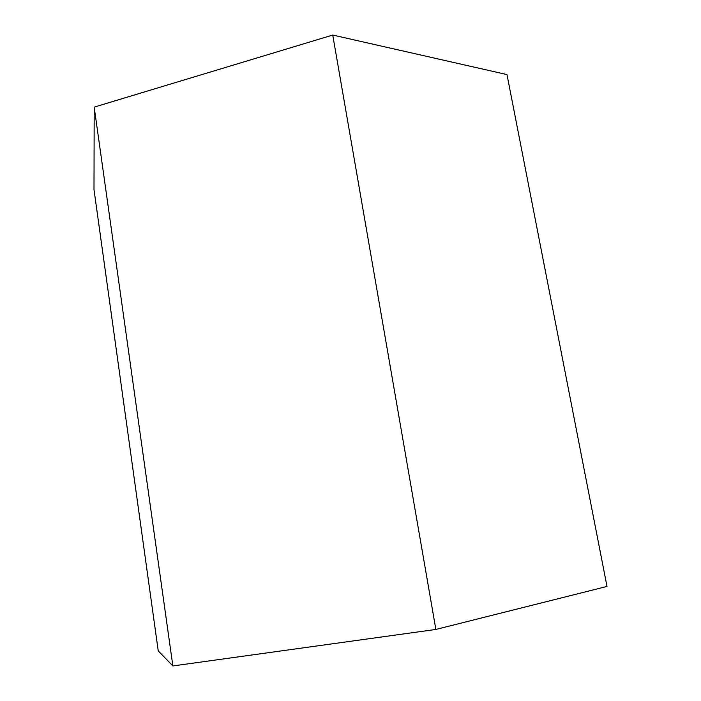 <?xml version="1.0" encoding="UTF-8"?>
<svg xmlns="http://www.w3.org/2000/svg" width="701" height="701" viewBox="0 0 701 701"><rect width="100%" height="100%" fill="white"/><g stroke="black" fill="none" stroke-linecap="round" stroke-linejoin="round"><path stroke-width="1.05" d="M435.864 629.445L607.005 586.43L506.981 74.578L332.738 35.05L435.864 629.445L172.867 665.95L158.233 650.878L93.995 189.585L94.188 107.122L172.867 665.95M94.188 107.122L332.738 35.05"/></g></svg>
